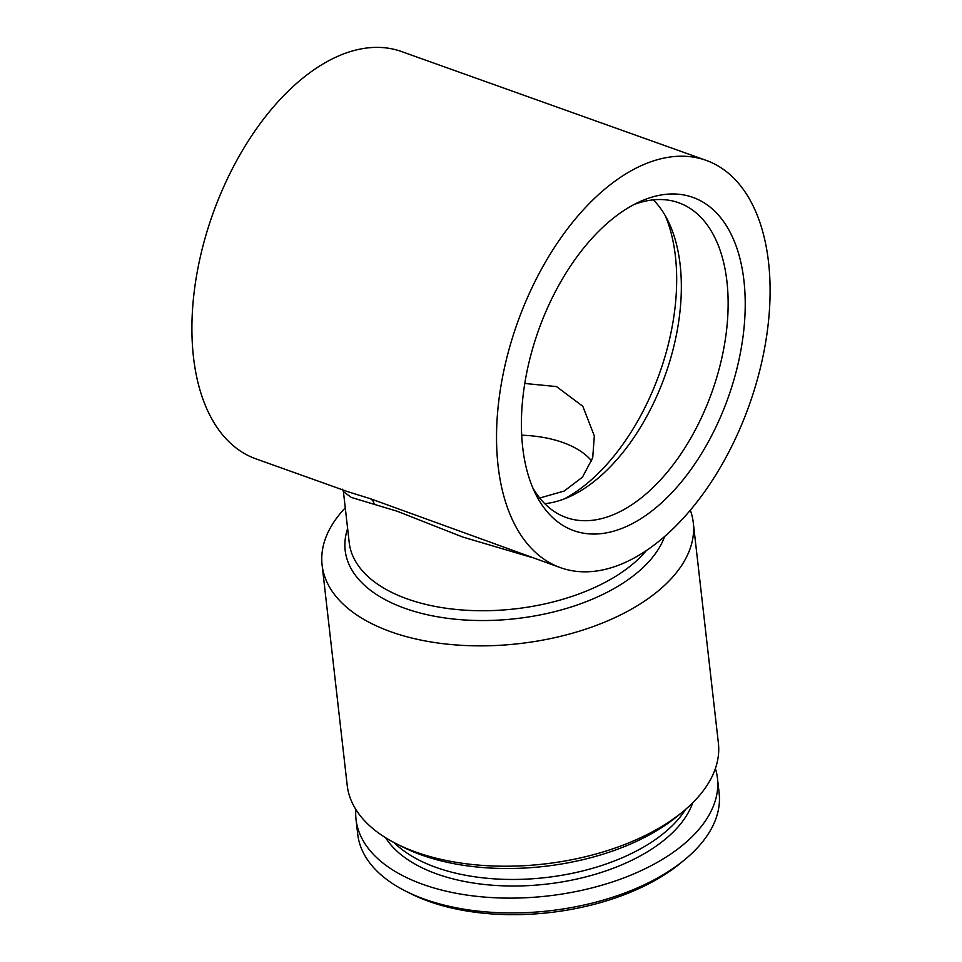 <?xml version="1.0" encoding="UTF-8"?>
<svg xmlns="http://www.w3.org/2000/svg" width="962" height="962" viewBox="0 0 962 962"><rect width="100%" height="100%" fill="white"/><g stroke="black" fill="none" stroke-linecap="round" stroke-linejoin="round"><path stroke-width="1.44" d="M394.047 842.568A159.752 85.907 -6.5 0 0 436.111 867.423A159.752 85.907 -6.5 0 0 685.617 809.355M355.832 809.463A181.878 97.799 -6.5 0 0 356.024 819.383L357.72 834.21A181.878 97.799 -6.5 0 0 406.301 891.449L411.147 893.866A175.974 94.625 -6.5 0 0 428.98 901.418A175.974 94.625 -6.5 0 0 680.495 863.179L684.667 859.739A181.878 97.799 -6.5 0 0 719.131 793.037L717.448 778.21A181.878 97.799 -6.5 0 0 715.403 768.494M406.301 891.449A181.878 97.799 -6.5 0 0 424.723 899.254A181.878 97.799 -6.5 0 0 684.667 859.739M356.024 819.383A181.878 97.799 -6.5 0 0 423.039 884.427A181.878 97.799 -6.5 0 0 619.781 879.4A181.878 97.799 -6.5 0 0 717.448 778.21M385.606 837.734A159.692 85.871 -6.5 0 0 436.904 873.989A159.692 85.871 -6.5 0 0 692.76 802.741M521.693 435.209A98.316 52.862 173.5 0 1 562.878 442.508A98.316 52.862 173.5 0 1 591.69 461.014M524.771 383.465L556.505 386.58L582.792 406.277L594.336 435.918L592.7 457.816L582.479 477.128L564.165 491.053L539.718 498.015M564.237 498.929A176.96 100.625 109.7 0 0 675.396 256.217A176.96 100.625 109.7 0 0 665.367 215.873M544.769 503.691A167.135 95.034 109.7 0 0 569.769 496.608A167.135 95.034 109.7 0 0 680.134 264.73A167.135 95.034 109.7 0 0 668.169 221.164A167.135 95.034 109.7 0 0 653.318 199.855M532.732 487.674A167.135 95.034 109.7 0 0 566.209 517.52A167.135 95.034 109.7 0 0 680.423 454.689A167.135 95.034 109.7 0 0 726.923 281.445A167.135 95.034 109.7 0 0 678.667 202.741A167.135 95.034 109.7 0 0 633.85 204.617M743.939 280.7A176.96 100.625 109.7 0 0 639.55 201.804A176.96 100.625 109.7 0 0 522.691 447.33A176.96 100.625 109.7 0 0 535.353 493.458A176.96 100.625 109.7 0 0 669.372 495.322A176.96 100.625 109.7 0 0 743.939 280.7M322.102 564.995L347.21 785.353A186.796 100.445 -6.5 0 0 397.102 844.143L403.559 847.366A178.932 96.212 -6.5 0 0 421.693 855.038A178.932 96.212 -6.5 0 0 677.416 816.161L682.996 811.567A186.796 100.445 -6.5 0 0 718.386 743.061L693.277 522.703A186.796 100.445 173.5 0 1 592.977 626.635A186.796 100.445 173.5 0 1 390.921 631.793A186.796 100.445 173.5 0 1 322.102 564.995A186.796 100.445 173.5 0 1 345.274 507.84M397.102 844.143A186.796 100.445 -6.5 0 0 416.029 852.152A186.796 100.445 -6.5 0 0 682.996 811.567M690.343 510.221A186.796 100.445 173.5 0 1 693.277 522.703M532.359 557.623L462.578 536.988L397.198 511.243L351.358 497.462L343.422 491.618L342.352 489.201M706.072 160.341L401.443 51.515A216.282 122.98 109.7 0 0 253.655 132.816A216.282 122.98 109.7 0 0 193.47 357.022A216.282 122.98 109.7 0 0 255.928 458.862L347.835 491.702L370.298 498.689L560.557 567.688A216.282 122.98 -70.3 0 1 498.1 465.848A216.282 122.98 -70.3 0 1 558.285 241.642A216.282 122.98 -70.3 0 1 706.072 160.341A216.282 122.98 -70.3 0 1 768.53 262.181A216.282 122.98 -70.3 0 1 708.345 486.387A216.282 122.98 -70.3 0 1 560.557 567.688M370.298 498.689A9.836 7.732 -73 0 1 374.122 503.775M347.631 528.595A162.217 87.229 -6.5 0 0 404.93 608.333A162.217 87.229 -6.5 0 0 664.61 536.555M343.422 491.618L349.23 542.64A157.299 84.584 -6.5 0 0 407.191 598.893A157.299 84.584 -6.5 0 0 646.332 550.625"/></g></svg>
